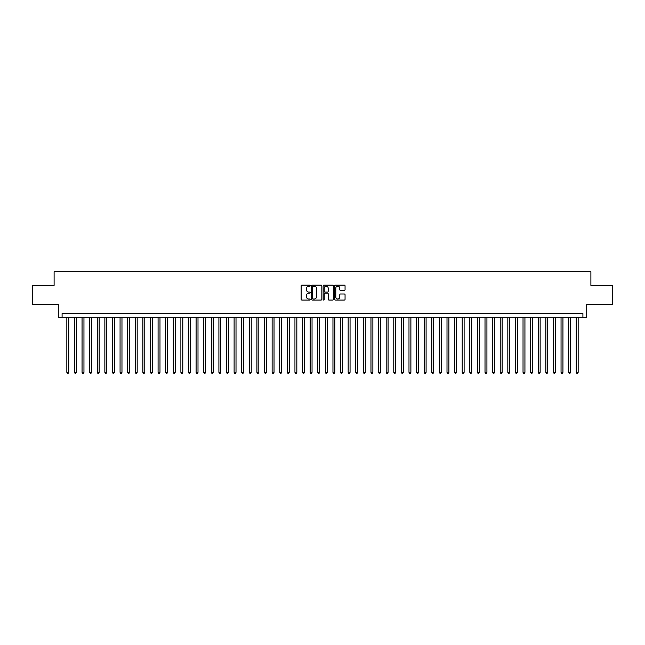 <?xml version="1.0" encoding="UTF-8"?>
<svg xmlns="http://www.w3.org/2000/svg" width="645" height="645" viewBox="0 0 645 645"><rect width="100%" height="100%" fill="white"/><g stroke="black" fill="none" stroke-linecap="round" stroke-linejoin="round"><path stroke-width="0.97" d="M310.334 285.638A0.524 0.524 0 0 0 309.81 285.122L301.884 285.122A0.75 0.75 0 0 0 301.134 285.864L301.134 299.296A0.75 0.75 0 0 0 301.884 300.046L309.81 300.046A0.524 0.524 0 0 0 310.334 299.522A0.524 0.524 0 0 0 309.81 298.998L308.786 298.998A2.386 2.386 0 0 1 306.399 296.611L306.399 295.491A2.386 2.386 0 0 1 308.786 293.104L309.81 293.104A0.524 0.524 0 0 0 310.334 292.58A0.524 0.524 0 0 0 309.81 292.056L308.786 292.056A2.386 2.386 0 0 1 306.399 289.669L306.399 288.549A2.386 2.386 0 0 1 308.786 286.162L309.81 286.162A0.524 0.524 0 0 0 310.334 285.638M344.309 290.379A0.75 0.75 0 0 0 345.059 289.637L345.059 285.864A0.75 0.75 0 0 0 344.309 285.122L335.505 285.122A0.75 0.75 0 0 0 334.755 285.864L334.755 299.296A0.75 0.75 0 0 0 335.505 300.046L344.309 300.046A0.75 0.75 0 0 0 345.059 299.296L345.059 294.749A0.75 0.75 0 0 0 344.309 293.999L340.544 293.999A0.75 0.75 0 0 0 339.794 294.749L339.794 297.006A2 2 0 0 1 337.803 298.998A2 2 0 0 1 335.803 297.006L335.803 288.162A2 2 0 0 1 337.803 286.162A2 2 0 0 1 339.794 288.162L339.794 289.637A0.75 0.75 0 0 0 340.544 290.379L344.309 290.379M582.911 317.292L586.708 317.292L586.708 304.367L612.75 304.367L612.75 285.356L590.893 285.356L590.893 271.674L54.107 271.674L54.107 285.356L32.25 285.356L32.25 304.367L58.292 304.367L58.292 317.292L582.911 317.292L582.911 313.494L62.089 313.494L62.089 317.292M321.847 285.864A0.75 0.75 0 0 0 321.097 285.122L312.293 285.122A0.75 0.75 0 0 0 311.551 285.864L311.551 299.296A0.75 0.75 0 0 0 312.293 300.046L321.097 300.046A0.75 0.75 0 0 0 321.847 299.296L321.847 285.864M323.903 285.122L332.707 285.122A0.75 0.75 0 0 1 333.449 285.864L333.449 299.296A0.75 0.75 0 0 1 332.707 300.046L328.934 300.046A0.75 0.75 0 0 1 328.192 299.296L328.192 293.854A0.75 0.75 0 0 0 327.442 293.104L324.943 293.104A0.75 0.75 0 0 0 324.201 293.854L324.201 299.522A0.524 0.524 0 0 1 323.677 300.046A0.524 0.524 0 0 1 323.153 299.522L323.153 285.864A0.75 0.75 0 0 1 323.903 285.122M313.115 286.162A0.524 0.524 0 0 0 312.591 286.686L312.591 298.474A0.524 0.524 0 0 0 313.115 298.998L314.196 298.998A2.386 2.386 0 0 0 316.582 296.611L316.582 288.549A2.386 2.386 0 0 0 314.196 286.162L313.115 286.162M328.192 288.194A2 2 0 0 0 326.193 286.203A2 2 0 0 0 324.201 288.194L324.201 291.314A0.75 0.75 0 0 0 324.943 292.056L327.442 292.056A0.75 0.75 0 0 0 328.192 291.314L328.192 288.194M66.846 317.292L66.846 372.342L68.749 372.342L68.749 317.292M68.749 372.342L68.177 373.326L67.411 373.326L66.846 372.342M74.449 317.292L74.449 372.342L76.352 372.342L76.352 317.292M76.352 372.342L75.779 373.326L75.022 373.326L74.449 372.342M82.052 317.292L82.052 372.342L83.955 372.342L83.955 317.292M83.955 372.342L83.382 373.326L82.625 373.326L82.052 372.342M89.655 317.292L89.655 372.342L91.558 372.342L91.558 317.292M91.558 372.342L90.985 373.326L90.227 373.326L89.655 372.342M97.258 317.292L97.258 372.342L99.161 372.342L99.161 317.292M99.161 372.342L98.588 373.326L97.83 373.326L97.258 372.342M104.861 317.292L104.861 372.342L106.764 372.342L106.764 317.292M106.764 372.342L106.191 373.326L105.433 373.326L104.861 372.342M112.464 317.292L112.464 372.342L114.367 372.342L114.367 317.292M114.367 372.342L113.794 373.326L113.036 373.326L112.464 372.342M120.067 317.292L120.067 372.342L121.97 372.342L121.97 317.292M121.97 372.342L121.397 373.326L120.639 373.326L120.067 372.342M127.67 317.292L127.67 372.342L129.572 372.342L129.572 317.292M129.572 372.342L129 373.326L128.242 373.326L127.67 372.342M135.273 317.292L135.273 372.342L137.175 372.342L137.175 317.292M137.175 372.342L136.603 373.326L135.845 373.326L135.273 372.342M142.876 317.292L142.876 372.342L144.778 372.342L144.778 317.292M144.778 372.342L144.206 373.326L143.448 373.326L142.876 372.342M150.478 317.292L150.478 372.342L152.381 372.342L152.381 317.292M152.381 372.342L151.809 373.326L151.051 373.326L150.478 372.342M158.081 317.292L158.081 372.342L159.984 372.342L159.984 317.292M159.984 372.342L159.412 373.326L158.654 373.326L158.081 372.342M165.684 317.292L165.684 372.342L167.587 372.342L167.587 317.292M167.587 372.342L167.015 373.326L166.257 373.326L165.684 372.342M173.287 317.292L173.287 372.342L175.19 372.342L175.19 317.292M175.19 372.342L174.618 373.326L173.86 373.326L173.287 372.342M180.89 317.292L180.89 372.342L182.793 372.342L182.793 317.292M182.793 372.342L182.221 373.326L181.463 373.326L180.89 372.342M188.493 317.292L188.493 372.342L190.396 372.342L190.396 317.292M190.396 372.342L189.823 373.326L189.066 373.326L188.493 372.342M196.096 317.292L196.096 372.342L197.999 372.342L197.999 317.292M197.999 372.342L197.426 373.326L196.669 373.326L196.096 372.342M203.699 317.292L203.699 372.342L205.602 372.342L205.602 317.292M205.602 372.342L205.029 373.326L204.272 373.326L203.699 372.342M211.302 317.292L211.302 372.342L213.205 372.342L213.205 317.292M213.205 372.342L212.632 373.326L211.874 373.326L211.302 372.342M218.905 317.292L218.905 372.342L220.808 372.342L220.808 317.292M220.808 372.342L220.235 373.326L219.477 373.326L218.905 372.342M226.508 317.292L226.508 372.342L228.411 372.342L228.411 317.292M228.411 372.342L227.838 373.326L227.08 373.326L226.508 372.342M234.111 317.292L234.111 372.342L236.014 372.342L236.014 317.292M236.014 372.342L235.441 373.326L234.683 373.326L234.111 372.342M241.714 317.292L241.714 372.342L243.617 372.342L243.617 317.292M243.617 372.342L243.044 373.326L242.286 373.326L241.714 372.342M249.317 317.292L249.317 372.342L251.219 372.342L251.219 317.292M251.219 372.342L250.647 373.326L249.889 373.326L249.317 372.342M256.92 317.292L256.92 372.342L258.822 372.342L258.822 317.292M258.822 372.342L258.25 373.326L257.492 373.326L256.92 372.342M264.523 317.292L264.523 372.342L266.425 372.342L266.425 317.292M266.425 372.342L265.853 373.326L265.095 373.326L264.523 372.342M272.125 317.292L272.125 372.342L274.028 372.342L274.028 317.292M274.028 372.342L273.456 373.326L272.698 373.326L272.125 372.342M279.728 317.292L279.728 372.342L281.631 372.342L281.631 317.292M281.631 372.342L281.067 373.326L280.301 373.326L279.728 372.342M287.339 317.292L287.339 372.342L289.234 372.342L289.234 317.292M289.234 372.342L288.67 373.326L287.904 373.326L287.339 372.342M294.942 317.292L294.942 372.342L296.837 372.342L296.837 317.292M296.837 372.342L296.273 373.326L295.507 373.326L294.942 372.342M302.545 317.292L302.545 372.342L304.44 372.342L304.44 317.292M304.44 372.342L303.876 373.326L303.11 373.326L302.545 372.342M310.148 317.292L310.148 372.342L312.043 372.342L312.043 317.292M312.043 372.342L311.479 373.326L310.713 373.326L310.148 372.342M317.751 317.292L317.751 372.342L319.646 372.342L319.646 317.292M319.646 372.342L319.082 373.326L318.316 373.326L317.751 372.342M325.354 317.292L325.354 372.342L327.249 372.342L327.249 317.292M327.249 372.342L326.684 373.326L325.918 373.326L325.354 372.342M332.957 317.292L332.957 372.342L334.852 372.342L334.852 317.292M334.852 372.342L334.287 373.326L333.521 373.326L332.957 372.342M340.56 317.292L340.56 372.342L342.455 372.342L342.455 317.292M342.455 372.342L341.89 373.326L341.124 373.326L340.56 372.342M348.163 317.292L348.163 372.342L350.058 372.342L350.058 317.292M350.058 372.342L349.493 373.326L348.727 373.326L348.163 372.342M355.766 317.292L355.766 372.342L357.661 372.342L357.661 317.292M357.661 372.342L357.096 373.326L356.33 373.326L355.766 372.342M363.369 317.292L363.369 372.342L365.272 372.342L365.272 317.292M365.272 372.342L364.699 373.326L363.933 373.326L363.369 372.342M370.972 317.292L370.972 372.342L372.875 372.342L372.875 317.292M372.875 372.342L372.302 373.326L371.544 373.326L370.972 372.342M378.575 317.292L378.575 372.342L380.477 372.342L380.477 317.292M380.477 372.342L379.905 373.326L379.147 373.326L378.575 372.342M386.178 317.292L386.178 372.342L388.08 372.342L388.08 317.292M388.08 372.342L387.508 373.326L386.75 373.326L386.178 372.342M393.781 317.292L393.781 372.342L395.683 372.342L395.683 317.292M395.683 372.342L395.111 373.326L394.353 373.326L393.781 372.342M401.383 317.292L401.383 372.342L403.286 372.342L403.286 317.292M403.286 372.342L402.714 373.326L401.956 373.326L401.383 372.342M408.986 317.292L408.986 372.342L410.889 372.342L410.889 317.292M410.889 372.342L410.317 373.326L409.559 373.326L408.986 372.342M416.589 317.292L416.589 372.342L418.492 372.342L418.492 317.292M418.492 372.342L417.92 373.326L417.162 373.326L416.589 372.342M424.192 317.292L424.192 372.342L426.095 372.342L426.095 317.292M426.095 372.342L425.523 373.326L424.765 373.326L424.192 372.342M431.795 317.292L431.795 372.342L433.698 372.342L433.698 317.292M433.698 372.342L433.126 373.326L432.368 373.326L431.795 372.342M439.398 317.292L439.398 372.342L441.301 372.342L441.301 317.292M441.301 372.342L440.728 373.326L439.971 373.326L439.398 372.342M447.001 317.292L447.001 372.342L448.904 372.342L448.904 317.292M448.904 372.342L448.331 373.326L447.574 373.326L447.001 372.342M454.604 317.292L454.604 372.342L456.507 372.342L456.507 317.292M456.507 372.342L455.934 373.326L455.176 373.326L454.604 372.342M462.207 317.292L462.207 372.342L464.11 372.342L464.11 317.292M464.11 372.342L463.537 373.326L462.779 373.326L462.207 372.342M469.81 317.292L469.81 372.342L471.713 372.342L471.713 317.292M471.713 372.342L471.14 373.326L470.382 373.326L469.81 372.342M477.413 317.292L477.413 372.342L479.316 372.342L479.316 317.292M479.316 372.342L478.743 373.326L477.985 373.326L477.413 372.342M485.016 317.292L485.016 372.342L486.919 372.342L486.919 317.292M486.919 372.342L486.346 373.326L485.588 373.326L485.016 372.342M492.619 317.292L492.619 372.342L494.522 372.342L494.522 317.292M494.522 372.342L493.949 373.326L493.191 373.326L492.619 372.342M500.222 317.292L500.222 372.342L502.124 372.342L502.124 317.292M502.124 372.342L501.552 373.326L500.794 373.326L500.222 372.342M507.825 317.292L507.825 372.342L509.727 372.342L509.727 317.292M509.727 372.342L509.155 373.326L508.397 373.326L507.825 372.342M515.428 317.292L515.428 372.342L517.33 372.342L517.33 317.292M517.33 372.342L516.758 373.326L516 373.326L515.428 372.342M523.031 317.292L523.031 372.342L524.933 372.342L524.933 317.292M524.933 372.342L524.361 373.326L523.603 373.326L523.031 372.342M530.633 317.292L530.633 372.342L532.536 372.342L532.536 317.292M532.536 372.342L531.964 373.326L531.206 373.326L530.633 372.342M538.236 317.292L538.236 372.342L540.139 372.342L540.139 317.292M540.139 372.342L539.567 373.326L538.809 373.326L538.236 372.342M545.839 317.292L545.839 372.342L547.742 372.342L547.742 317.292M547.742 372.342L547.17 373.326L546.412 373.326L545.839 372.342M553.442 317.292L553.442 372.342L555.345 372.342L555.345 317.292M555.345 372.342L554.773 373.326L554.015 373.326L553.442 372.342M561.045 317.292L561.045 372.342L562.948 372.342L562.948 317.292M562.948 372.342L562.375 373.326L561.618 373.326L561.045 372.342M568.648 317.292L568.648 372.342L570.551 372.342L570.551 317.292M570.551 372.342L569.978 373.326L569.221 373.326L568.648 372.342M576.251 317.292L576.251 372.342L578.154 372.342L578.154 317.292M578.154 372.342L577.589 373.326L576.824 373.326L576.251 372.342"/></g></svg>
